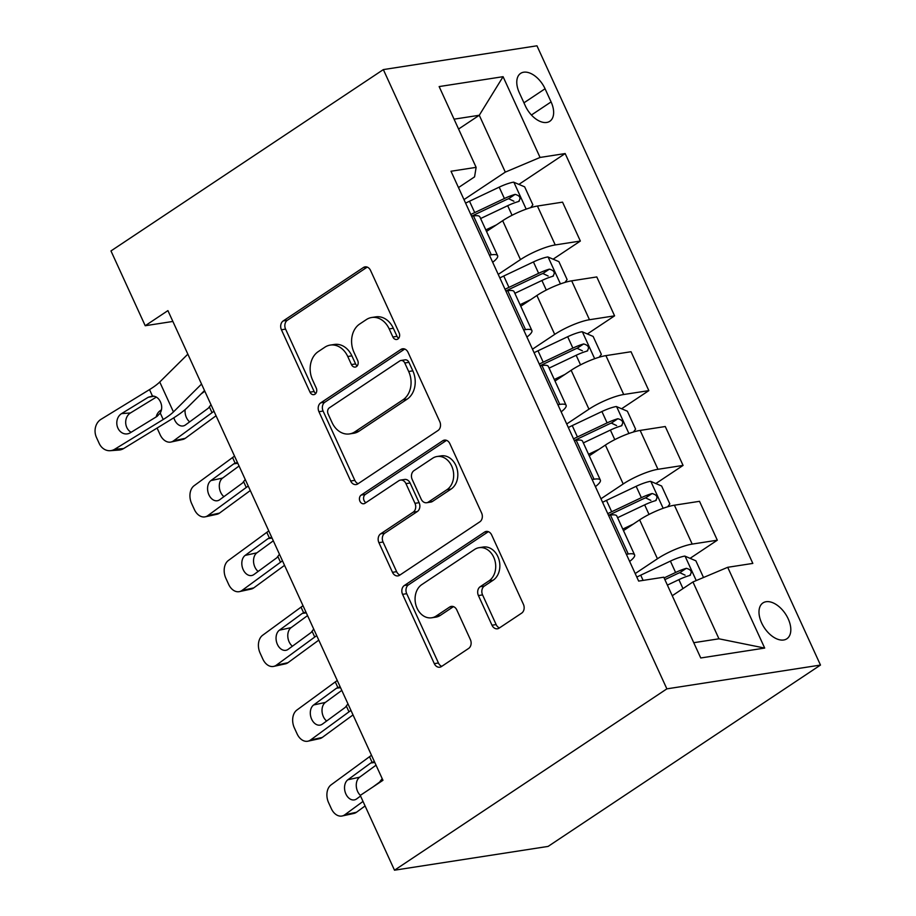 <?xml version="1.0" encoding="UTF-8"?>
<svg xmlns="http://www.w3.org/2000/svg" width="916" height="916" viewBox="0 0 916 916"><rect width="100%" height="100%" fill="white"/><g stroke="black" fill="none" stroke-linecap="round" stroke-linejoin="round"><path stroke-width="1.37" d="M397.876 339.023A4.626 3.618 -98.8 0 0 399.124 332.829L370.545 270.438A6.607 5.164 -98.8 0 0 365.083 266.865A6.607 5.164 -98.8 0 0 363.4 267.529L283.204 320.932A6.607 5.164 -98.8 0 0 281.43 329.771L310.009 392.163A4.626 3.618 -98.8 0 0 313.833 394.659A4.626 3.618 -98.8 0 0 315.001 394.201A4.626 3.618 -98.8 0 0 316.238 388.018L312.539 379.934A21.148 16.534 -98.8 0 1 318.195 351.652L324.882 347.198A21.148 16.534 -98.8 0 1 330.252 345.092A21.148 16.534 -98.8 0 1 347.748 356.496L351.446 364.579A4.626 3.618 -98.8 0 0 355.271 367.076A4.626 3.618 -98.8 0 0 356.439 366.606A4.626 3.618 -98.8 0 0 357.675 360.423L353.988 352.351A21.148 16.534 -98.8 0 1 359.633 324.058L366.32 319.615A21.148 16.534 -98.8 0 1 371.69 317.497A21.148 16.534 -98.8 0 1 389.185 328.913L392.884 336.985A4.626 3.618 -98.8 0 0 396.708 339.481A4.626 3.618 -98.8 0 0 397.876 339.023M788.184 618.804A21.549 12.641 56.3 0 0 762.959 602.923A21.549 12.641 56.3 0 0 761.62 622.914A21.549 12.641 56.3 0 0 786.844 638.795A21.549 12.641 56.3 0 0 788.184 618.804M491.995 625.227A6.607 5.164 -98.8 0 0 497.468 628.788A6.607 5.164 -98.8 0 0 499.14 628.124L521.639 613.148A6.607 5.164 -98.8 0 0 523.414 604.308L491.686 535.001A6.607 5.164 -98.8 0 0 486.213 531.44A6.607 5.164 -98.8 0 0 484.541 532.104L404.334 585.507A6.607 5.164 -98.8 0 0 402.571 594.347L434.299 663.642A6.607 5.164 -98.8 0 0 439.76 667.203A6.607 5.164 -98.8 0 0 441.443 666.55L468.614 648.448A6.607 5.164 -98.8 0 0 470.389 639.608L456.809 609.953A6.607 5.164 -98.8 0 0 451.336 606.392A6.607 5.164 -98.8 0 0 449.664 607.045L436.188 616.021A17.679 13.82 -98.8 0 1 431.699 617.785A17.679 13.82 -98.8 0 1 416.013 605.419A17.679 13.82 -98.8 0 1 421.795 584.603L474.603 549.44A17.679 13.82 -98.8 0 1 479.091 547.688A17.679 13.82 -98.8 0 1 494.777 560.054A17.679 13.82 -98.8 0 1 488.984 580.87L480.19 586.721A6.607 5.164 -98.8 0 0 478.415 595.56L491.995 625.227L496.151 624.575A6.607 5.164 -98.8 0 0 499.472 627.907M383.346 69.593L110.973 250.938L145.22 325.73L167.914 310.616L382.957 780.295L360.263 795.409L394.498 870.2L666.871 688.855L383.346 69.593L536.959 45.8L820.484 665.062L666.871 688.855M438.02 430.497A6.607 5.164 -98.8 0 0 439.783 421.658L408.055 352.362A6.607 5.164 -98.8 0 0 402.593 348.79A6.607 5.164 -98.8 0 0 400.91 349.454L320.715 402.857A6.607 5.164 -98.8 0 0 318.94 411.696L350.668 480.992A6.607 5.164 -98.8 0 0 356.141 484.564A6.607 5.164 -98.8 0 0 357.812 483.9L438.02 430.497M449.87 443.688L481.598 512.983A6.607 5.164 -98.8 0 1 479.835 521.822L399.628 575.225A6.607 5.164 -98.8 0 1 397.945 575.889A6.607 5.164 -98.8 0 1 392.483 572.317L378.903 542.661A6.607 5.164 -98.8 0 1 380.667 533.822L413.196 512.159A6.607 5.164 -98.8 0 0 414.971 503.319L405.96 483.648A6.607 5.164 -98.8 0 0 400.487 480.087A6.607 5.164 -98.8 0 0 398.815 480.74L364.946 503.296A4.626 3.618 -98.8 0 1 363.778 503.754A4.626 3.618 -98.8 0 1 359.667 500.514A4.626 3.618 -98.8 0 1 361.19 495.064L442.726 440.779A6.607 5.164 -98.8 0 1 444.397 440.115A6.607 5.164 -98.8 0 1 449.87 443.688M519.326 92.745L525.349 105.901A20.873 12.252 56.3 0 0 549.795 121.29A20.873 12.252 56.3 0 0 551.089 101.916L545.066 88.76A20.873 12.252 56.3 0 0 520.631 73.372A20.873 12.252 56.3 0 0 519.326 92.745M458.481 187.585L474.568 176.868L476.125 167.353L451.004 171.246L638.647 581.087L663.768 577.206L700.751 657.974L764.688 648.07L718.957 638.807L692.943 581.958L672.252 595.732M476.125 167.353L439.142 86.573L503.079 76.681L540.062 157.449L505.3 172.116L463.988 199.608M518.88 184.391L565.172 153.556L540.062 157.449M565.172 153.556L752.826 563.409L727.705 567.302L764.688 648.07M394.498 870.2L548.111 846.407L820.484 665.062M145.22 325.73L172.872 321.447M458.584 129.042L479.274 115.267L454.061 119.172M505.3 172.116L479.274 115.267L503.079 76.681M690.092 558.336L717.32 540.2L692.198 544.093A26.942 5.725 155.4 0 0 657.436 558.76L635.2 573.565M717.32 540.2L699.515 501.315L674.394 505.208A26.942 5.725 155.4 0 0 639.631 519.864L623.487 530.616M655.845 483.545L683.073 465.42L657.963 469.301A26.942 5.725 155.4 0 0 623.201 483.969L600.965 498.773M683.073 465.42L665.268 426.524L640.158 430.417A26.942 5.725 155.4 0 0 605.384 445.073L589.251 455.825M621.609 408.754L648.837 390.628L623.716 394.51A26.942 5.725 155.4 0 0 588.954 409.177L566.718 423.982M648.837 390.628L631.032 351.733L605.911 355.626A26.942 5.725 155.4 0 0 571.149 370.282L555.004 381.033M587.362 333.962L614.59 315.837L589.48 319.73A26.942 5.725 155.4 0 0 554.707 334.386L532.471 349.191M614.59 315.837L596.785 276.941L571.676 280.834A26.942 5.725 155.4 0 0 536.902 295.49L520.769 306.242M553.115 259.182L580.355 241.045L555.233 244.938A26.942 5.725 155.4 0 0 520.471 259.594L498.235 274.399M580.355 241.045L562.55 202.15L537.429 206.043A26.942 5.725 155.4 0 0 502.666 220.71L486.522 231.45M693.755 642.7L718.957 638.807M492.682 262.274A26.942 5.725 155.4 0 0 497.628 255.713L479.824 216.817A26.942 5.725 155.4 0 0 473.492 215.947L471.603 216.233M497.628 255.713A26.942 5.725 155.4 0 0 491.297 254.831L489.407 255.129M526.918 337.065A26.942 5.725 155.4 0 0 531.875 330.504L514.071 291.609A26.942 5.725 155.4 0 0 507.739 290.738L505.85 291.025A42.766 9.08 -24.6 0 1 510.235 288.838L539.913 274.766A9.091 1.935 -24.6 0 1 542.856 273.506L548.123 275.991M531.875 330.504A26.942 5.725 155.4 0 0 525.544 329.623L523.654 329.92M561.165 411.845A26.942 5.725 155.4 0 0 566.111 405.296L548.306 366.4A26.942 5.725 155.4 0 0 541.974 365.53L540.085 365.816M566.111 405.296A26.942 5.725 155.4 0 0 559.779 404.414L557.89 404.712M595.4 486.636A26.942 5.725 155.4 0 0 600.358 480.087L582.553 441.191A26.942 5.725 155.4 0 0 576.221 440.31L574.332 440.607A42.766 9.08 -24.6 0 1 578.717 438.421L608.396 424.348A9.091 1.935 -24.6 0 1 611.338 423.089L616.605 425.574M600.358 480.087A26.942 5.725 155.4 0 0 594.026 479.205L592.137 479.503M629.647 561.428A26.942 5.725 155.4 0 0 634.593 554.878L616.789 515.983A26.942 5.725 155.4 0 0 610.457 515.101L608.567 515.399M634.593 554.878A26.942 5.725 155.4 0 0 628.262 553.997L626.372 554.283M692.943 581.958L727.705 567.302M398.655 338.313A4.626 3.618 -98.8 0 1 397.029 336.344L393.33 328.272A21.148 16.534 -98.8 0 0 375.835 316.856L371.69 317.497M330.252 345.092L334.397 344.45A21.148 16.534 -98.8 0 1 351.893 355.855L355.591 363.938A4.626 3.618 -98.8 0 0 357.217 365.896M367.224 267.106L287.349 320.279A6.607 5.164 -98.8 0 0 285.586 329.13L314.154 391.521A4.626 3.618 -98.8 0 0 315.78 393.491M404.735 349.03L324.859 402.216A6.607 5.164 -98.8 0 0 323.096 411.055L354.824 480.35A6.607 5.164 -98.8 0 0 358.145 483.682M404.78 362.976A4.626 3.618 -98.8 0 0 400.956 360.48A4.626 3.618 -98.8 0 0 399.777 360.938L329.371 407.815A4.626 3.618 -98.8 0 0 328.134 413.998L332.039 422.516A21.148 16.534 -98.8 0 0 349.534 433.921A21.148 16.534 -98.8 0 0 354.904 431.814L403.029 399.777A21.148 16.534 -98.8 0 0 408.673 371.484L404.78 362.976L408.925 362.335A4.626 3.618 -98.8 0 0 405.101 359.839L400.956 360.48M349.534 433.921L353.69 433.279A21.148 16.534 -98.8 0 0 359.049 431.173L354.904 431.814M408.925 362.335L412.83 370.843A21.148 16.534 -98.8 0 1 407.173 399.136L359.049 431.173M400.487 480.087L404.643 479.446A6.607 5.164 -98.8 0 1 410.105 483.007L419.116 502.678A6.607 5.164 -98.8 0 1 417.353 511.517L384.823 533.181A6.607 5.164 -98.8 0 0 383.06 542.02L396.639 571.676A6.607 5.164 -98.8 0 0 399.96 575.008M446.55 440.356L365.335 494.422A4.626 3.618 -98.8 0 0 363.583 498.567A4.626 3.618 -98.8 0 0 365.873 502.678M446.951 489.694A17.679 13.82 -98.8 0 0 452.744 468.877A17.679 13.82 -98.8 0 0 437.046 456.512A17.679 13.82 -98.8 0 0 432.57 458.275L413.963 470.652A6.607 5.164 -98.8 0 0 412.2 479.492L421.2 499.174A6.607 5.164 -98.8 0 0 426.673 502.735A6.607 5.164 -98.8 0 0 428.345 502.071L446.951 489.694L451.107 489.052A17.679 13.82 -98.8 0 0 456.889 468.236A17.679 13.82 -98.8 0 0 441.203 455.859L437.046 456.512M426.673 502.735L430.818 502.094A6.607 5.164 -98.8 0 0 432.501 501.43L428.345 502.071M451.107 489.052L432.501 501.43M479.091 547.688L483.236 547.035A17.679 13.82 -98.8 0 1 498.922 559.413A17.679 13.82 -98.8 0 1 493.14 580.217L484.335 586.08A6.607 5.164 -98.8 0 0 482.572 594.919L496.151 624.575M431.699 617.785L435.844 617.144A17.679 13.82 -98.8 0 0 440.333 615.38L436.188 616.021M453.489 606.621L440.333 615.38M488.354 531.681L408.49 584.855A6.607 5.164 -98.8 0 0 406.715 593.694L438.443 663.001A6.607 5.164 -98.8 0 0 441.764 666.333M530.696 207.646L532.872 204.795L524.65 186.841L513.613 182.147A17.851 3.79 155.4 0 0 499.186 187.15L469.507 201.222A51.514 10.935 155.4 0 0 465.603 203.123M161.491 409.738L159.876 410.929A13.465 9.458 -102.2 0 0 156.167 416.929M496.346 224.912L485.812 229.905M214.001 411.261A50.506 10.729 155.4 0 0 212.02 412.681L173.571 440.836L185.295 438.295A13.465 9.458 77.8 0 1 182.662 439.497L170.949 442.039A13.465 9.458 -102.2 0 0 173.571 440.836M216.061 415.761L185.295 438.295M480.614 218.535L507.682 205.699A17.851 3.79 -24.6 0 1 518.433 201.554C521.273 198.165 520.185 195.772 515.135 194.375A17.851 3.79 155.4 0 0 504.395 198.52L474.717 212.592A51.514 10.935 155.4 0 0 470.801 214.493M471.591 216.21A42.766 9.08 -24.6 0 1 475.988 214.058L505.666 199.974A9.091 1.935 -24.6 0 1 508.609 198.715L513.887 201.211M210.989 404.689L208.344 408.17L185.444 424.955A10.774 7.557 77.8 0 1 183.349 425.906A10.774 7.557 77.8 0 1 174.693 420.043A10.774 7.557 77.8 0 1 173.857 417.753M170.949 442.039A13.465 9.458 -102.2 0 1 160.128 434.711L157.392 428.722A13.465 9.458 -102.2 0 1 157.094 428.047M204.829 391.235L201.051 393.995M185.147 409.601A10.774 7.557 -102.2 0 0 186.406 417.501A10.774 7.557 -102.2 0 0 189.681 421.852M518.433 201.554L519.223 201.188M201.543 384.067L173.445 411.925A33.674 7.145 -24.6 0 1 163.208 419.505L114.718 449.229L123.591 448.577A13.465 11.439 85.8 0 1 119.091 450.042L110.218 450.695A13.465 11.439 -94.2 0 0 114.718 449.229M204.52 390.56L187.448 407.483A50.506 10.729 -24.6 0 1 172.082 418.864L123.591 448.577M187.849 354.149L159.75 382.006A33.674 7.145 -24.6 0 1 149.514 389.598L101.023 419.31A13.465 11.439 -94.2 0 0 96.455 437.436L99.191 443.424A13.465 11.439 -94.2 0 0 110.218 450.695M154.106 396.204L148.243 397.269L152.457 396.033C156.006 396.181 158.674 398.139 160.449 401.895C162.178 405.765 162.109 409.498 160.254 413.059L157.014 416.414L130.335 432.764A10.774 9.149 85.8 0 1 126.74 433.932A10.774 9.149 85.8 0 1 117.912 428.115A10.774 9.149 85.8 0 1 121.576 413.608L130.45 412.967L156.35 397.086M130.45 412.967A10.774 9.149 -94.2 0 0 126.797 427.463A10.774 9.149 -94.2 0 0 131.125 432.272M148.243 397.269L121.576 413.608M564.932 282.437L567.119 279.586L558.897 261.632L547.848 256.938A17.851 3.79 155.4 0 0 533.433 261.942L503.754 276.014A51.514 10.935 155.4 0 0 499.838 277.914M234.542 456.134A50.506 10.729 155.4 0 0 232.561 457.553L194.112 485.72A13.465 9.458 -102.2 0 0 191.627 503.514L194.364 509.502A13.465 9.458 -102.2 0 0 205.184 516.83A13.465 9.458 -102.2 0 0 207.817 515.628L219.531 513.086A13.465 9.458 77.8 0 1 216.909 514.288L205.184 516.83M530.582 299.704L520.059 304.696M248.236 486.053A50.506 10.729 155.4 0 0 246.255 487.472L207.817 515.628M250.297 490.552L219.531 513.086M514.849 293.326L541.917 280.491A17.851 3.79 -24.6 0 1 552.669 276.334C555.52 272.957 554.42 270.564 549.382 269.155A17.851 3.79 155.4 0 0 538.631 273.311L508.952 287.384A51.514 10.935 155.4 0 0 505.048 289.284M245.225 479.48L242.591 482.961L219.691 499.747A10.774 7.557 77.8 0 1 217.584 500.697A10.774 7.557 77.8 0 1 208.928 494.835A10.774 7.557 77.8 0 1 210.92 480.591L233.82 463.817L236.477 462.752M239.065 466.015L222.645 478.049A10.774 7.557 -102.2 0 0 220.653 492.293A10.774 7.557 -102.2 0 0 223.916 496.644M552.669 276.334L553.47 275.979M599.178 357.217L601.354 354.377L593.133 336.424L582.095 331.729A17.851 3.79 155.4 0 0 567.668 336.733L537.99 350.805A51.514 10.935 155.4 0 0 534.085 352.706M268.789 530.925A50.506 10.729 155.4 0 0 266.808 532.345L228.359 560.5A13.465 9.458 -102.2 0 0 225.874 578.305L228.611 584.293A13.465 9.458 -102.2 0 0 239.431 591.622A13.465 9.458 -102.2 0 0 242.053 590.419L253.778 587.877A13.465 9.458 77.8 0 1 251.144 589.08L239.431 591.622M564.829 374.495L554.295 379.487M282.483 560.844A50.506 10.729 155.4 0 0 280.502 562.252L242.053 590.419M284.544 565.344L253.778 587.877M549.096 368.118L576.164 355.282A17.851 3.79 -24.6 0 1 586.916 351.126C589.755 347.748 588.667 345.355 583.629 343.947A17.851 3.79 155.4 0 0 572.878 348.103L543.199 362.175A51.514 10.935 155.4 0 0 539.295 364.076M540.074 365.782A42.766 9.08 -24.6 0 1 544.47 363.629L574.149 349.557A9.091 1.935 -24.6 0 1 577.091 348.298L582.37 350.782M279.472 554.272L276.827 557.752L253.927 574.527A10.774 7.557 77.8 0 1 251.831 575.488A10.774 7.557 77.8 0 1 243.175 569.626A10.774 7.557 77.8 0 1 245.167 555.382L268.067 538.608L270.724 537.543M273.311 540.806L256.881 552.84A10.774 7.557 -102.2 0 0 254.888 567.084A10.774 7.557 -102.2 0 0 258.163 571.435M586.916 351.126L587.706 350.771M633.414 432.009L635.601 429.157L627.38 411.215L616.331 406.521A17.851 3.79 155.4 0 0 601.915 411.524L572.237 425.596A51.514 10.935 155.4 0 0 568.332 427.497M303.024 605.716A50.506 10.729 155.4 0 0 301.043 607.136L262.594 635.292A13.465 9.458 -102.2 0 0 260.11 653.097L262.846 659.085A13.465 9.458 -102.2 0 0 273.666 666.401A13.465 9.458 -102.2 0 0 276.3 665.211L288.013 662.669A13.465 9.458 77.8 0 1 285.391 663.86L273.666 666.401M599.064 449.287L588.541 454.279M316.718 635.635A50.506 10.729 155.4 0 0 314.738 637.044L276.3 665.211M318.779 640.135L288.013 662.669M583.332 442.909L610.399 430.073A17.851 3.79 -24.6 0 1 621.151 425.917C624.002 422.539 622.903 420.146 617.865 418.738A17.851 3.79 155.4 0 0 607.113 422.894L577.435 436.966A51.514 10.935 155.4 0 0 573.53 438.867M313.707 629.052L311.074 632.544L288.174 649.318A10.774 7.557 77.8 0 1 286.067 650.28A10.774 7.557 77.8 0 1 277.411 644.417A10.774 7.557 77.8 0 1 279.403 630.174L302.303 613.399L304.959 612.335M307.547 615.598L291.128 627.632A10.774 7.557 -102.2 0 0 289.135 641.876A10.774 7.557 -102.2 0 0 292.399 646.215M621.151 425.917L621.953 425.562M667.661 506.8L669.836 503.949L661.615 486.007L650.578 481.312A17.851 3.79 155.4 0 0 636.151 486.316L606.472 500.388A51.514 10.935 155.4 0 0 602.568 502.289M337.271 680.508A50.506 10.729 155.4 0 0 335.29 681.916L296.841 710.083A13.465 9.458 -102.2 0 0 294.357 727.888L297.093 733.865A13.465 9.458 -102.2 0 0 307.913 741.193A13.465 9.458 -102.2 0 0 310.535 740.002L322.26 737.46A13.465 9.458 77.8 0 1 319.638 738.651L307.913 741.193M633.311 524.078L622.788 529.07M350.965 710.427A50.506 10.729 155.4 0 0 348.985 711.835L310.535 740.002M353.026 714.915L322.26 737.46M617.579 517.7L644.646 504.865A17.851 3.79 -24.6 0 1 655.398 500.709C658.238 497.331 657.15 494.938 652.112 493.529A17.851 3.79 155.4 0 0 641.36 497.686L611.682 511.758A51.514 10.935 155.4 0 0 607.777 513.658M608.556 515.365A42.766 9.08 -24.6 0 1 612.953 513.212L642.631 499.14A9.091 1.935 -24.6 0 1 645.574 497.88L650.852 500.365M347.954 703.843L345.309 707.335L322.409 724.109A10.774 7.557 77.8 0 1 320.314 725.071A10.774 7.557 77.8 0 1 311.658 719.209A10.774 7.557 77.8 0 1 313.65 704.965L336.55 688.191L339.206 687.115M341.794 690.389L325.363 702.423A10.774 7.557 -102.2 0 0 323.371 716.667A10.774 7.557 -102.2 0 0 326.646 721.007M655.398 500.709L656.188 500.354M703.511 577.504L695.862 560.798L684.813 556.092A17.851 3.79 155.4 0 0 670.398 561.107L640.719 575.179A51.514 10.935 155.4 0 0 636.815 577.08M371.507 755.299A50.506 10.729 155.4 0 0 369.526 756.708L331.077 784.875A13.465 9.458 -102.2 0 0 328.592 802.679L331.329 808.656A13.465 9.458 -102.2 0 0 342.149 815.984A13.465 9.458 -102.2 0 0 344.782 814.793L356.496 812.252A13.465 9.458 77.8 0 1 353.874 813.442L342.149 815.984M363.011 801.431L344.782 814.793M365.083 805.954L356.496 812.252M667.386 585.106L678.893 579.656A17.851 3.79 -24.6 0 1 689.633 575.5C692.485 572.122 691.385 569.729 686.347 568.321A17.851 3.79 155.4 0 0 675.596 572.477L664.1 577.927M664.879 579.622L676.878 573.931A9.091 1.935 -24.6 0 1 679.821 572.672L685.088 575.156M360.549 796.05L356.656 798.901A10.774 7.557 77.8 0 1 354.549 799.863A10.774 7.557 77.8 0 1 345.893 794A10.774 7.557 77.8 0 1 347.885 779.756L370.785 762.982L373.442 761.906M382.19 778.634L379.556 782.127L372.995 786.936M376.029 765.181L359.61 777.215A10.774 7.557 -102.2 0 0 357.618 791.458A10.774 7.557 -102.2 0 0 360.354 795.34M689.633 575.5L690.435 575.134M657.436 558.76L639.631 519.864M623.201 483.969L605.384 445.073M588.954 409.177L571.149 370.282M554.707 334.386L536.902 295.49M520.471 259.594L502.666 220.71M491.297 254.831L473.492 215.947M555.233 244.938L537.429 206.043M589.48 319.73L571.676 280.834M525.544 329.623L507.739 290.738M623.716 394.51L605.911 355.626M559.779 404.414L541.974 365.53M657.963 469.301L640.158 430.417M594.026 479.205L576.221 440.31M692.198 544.093L674.394 505.208M628.262 553.997L610.457 515.101M523.941 102.821L545.066 88.76M531.417 115.015L551.089 101.916M393.33 328.272L389.185 328.913M355.591 363.938L351.446 364.579M351.893 355.855L347.748 356.496M314.154 391.521L310.009 392.163M285.586 329.13L281.43 329.771M287.349 320.279L283.204 320.932M366.881 266.991L363.4 267.529M397.029 336.344L392.884 336.985M354.824 480.35L350.668 480.992M323.096 411.055L318.94 411.696M324.859 402.216L320.715 402.857M404.391 348.916L400.91 349.454M407.173 399.136L403.029 399.777M412.83 370.843L408.673 371.484M396.639 571.676L392.483 572.317M383.06 542.02L378.903 542.661M384.823 533.181L380.667 533.822M417.353 511.517L413.196 512.159M419.116 502.678L414.971 503.319M410.105 483.007L405.96 483.648M365.335 494.422L361.19 495.064M446.207 440.241L442.726 440.779M482.572 594.919L478.415 595.56M484.335 586.08L480.19 586.721M493.14 580.217L488.984 580.87M453.134 606.507L449.664 607.045M438.443 663.001L434.299 663.642M406.715 593.694L402.571 594.347M408.49 584.855L404.334 585.507M488.01 531.566L484.541 532.104M526.185 209.134L513.887 182.261M474.717 212.592L469.507 201.222M504.395 198.52L499.186 187.15M212.02 412.681L209.478 407.128M512.055 215.271L507.682 205.699M508.609 198.715L515.135 194.375M160.254 413.059L163.208 419.505M149.514 389.598L152.457 396.033M159.75 382.006L173.445 411.925M560.432 283.914L548.123 257.053M508.952 287.384L503.754 276.014M538.631 273.311L533.433 261.942M246.255 487.472L243.713 481.919M235.103 463.107L232.561 457.553M546.302 290.063L541.917 280.491M210.92 480.591L222.645 478.049M237.828 463.313L233.82 463.817M542.856 273.506L549.382 269.155M594.667 358.706L582.37 331.844M543.199 362.175L537.99 350.805M572.878 348.103L567.668 336.733M280.502 562.252L277.96 556.699M269.35 537.898L266.808 532.345M580.549 364.854L576.164 355.282M245.167 555.382L256.881 552.84M272.063 538.104L268.067 538.608M577.091 348.298L583.629 343.947M628.914 433.497L616.617 406.635M577.435 436.966L572.237 425.596M607.113 422.894L601.915 411.524M314.738 637.044L312.196 631.49M303.585 612.678L301.043 607.136M614.785 439.646L610.399 430.073M279.403 630.174L291.128 627.632M306.31 612.896L302.303 613.399M611.338 423.089L617.865 418.738M663.15 508.288L650.852 481.427M611.682 511.758L606.472 500.388M641.36 497.686L636.151 486.316M348.985 711.835L346.443 706.282M337.832 687.469L335.29 681.916M649.032 514.426L644.646 504.865M313.65 704.965L325.363 702.423M340.557 687.687L336.55 688.191M645.574 497.88L652.112 493.529M696.24 580.561L685.099 556.218M643.112 580.4L640.719 575.179M675.596 572.477L670.398 561.107M372.068 762.261L369.526 756.708M682.981 588.587L678.893 579.656M347.885 779.756L359.61 777.215M374.793 762.467L370.785 762.982M679.821 572.672L686.347 568.321"/></g></svg>
